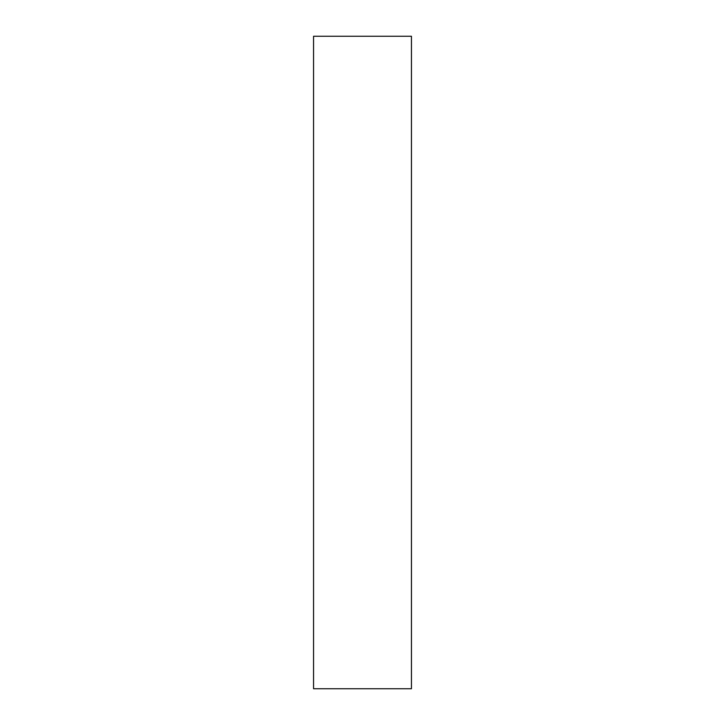 <?xml version="1.0" encoding="UTF-8"?>
<svg xmlns="http://www.w3.org/2000/svg" width="725" height="725" viewBox="0 0 725 725"><rect width="100%" height="100%" fill="white"/><g stroke="black" fill="none" stroke-linecap="round" stroke-linejoin="round"><path stroke-width="1.09" d="M313.562 688.75L313.562 36.25L411.438 36.25L411.438 688.75L313.562 688.75L411.438 688.75L411.438 36.25L313.562 36.25L313.562 688.75"/></g></svg>
